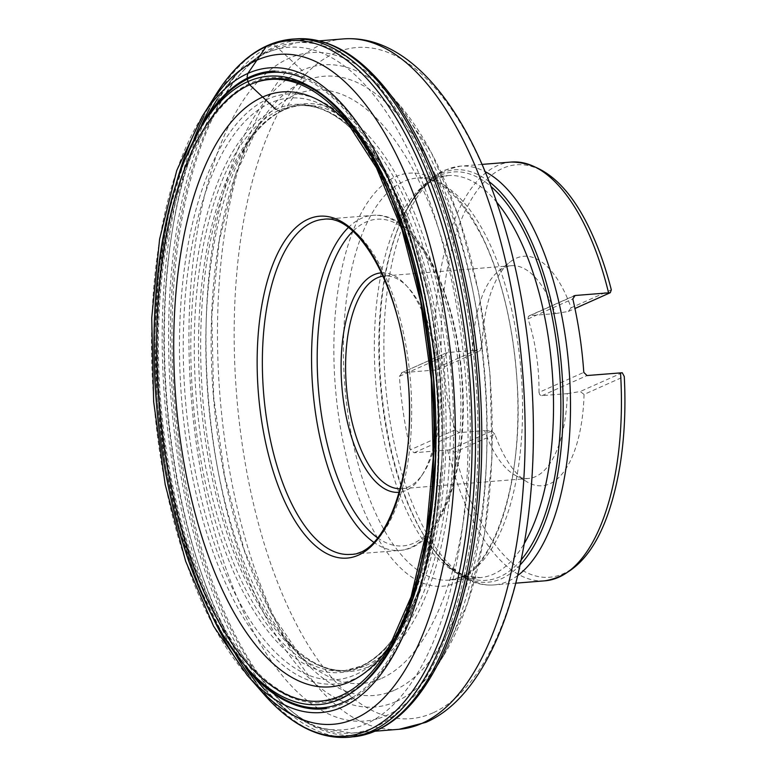 <?xml version="1.0" encoding="UTF-8"?>
<svg xmlns="http://www.w3.org/2000/svg" width="776" height="776" viewBox="0 0 776 776"><rect width="100%" height="100%" fill="white"/><g stroke="black" fill="none" stroke-linecap="round" stroke-linejoin="round"><path stroke-width="0.58" stroke-dasharray="3.88 2.91" d="M400.28 488.764A106.71 46.783 -94.6 0 0 401.59 488.705A106.71 46.783 -94.6 0 0 423.24 473.36A106.71 46.783 -94.6 0 0 440.331 403.889A106.71 46.783 -94.6 0 0 408.234 287.644A106.71 46.783 -94.6 0 0 384.401 275.975A106.71 46.783 -94.6 0 0 383.101 276.12M539 392.384L539.708 394.664L541.502 395.682L567.295 393.636A106.71 46.783 85.4 0 1 528.553 478.452A106.71 46.783 85.4 0 1 515.08 475.203A106.71 46.783 85.4 0 1 484.593 430.583L459.237 432.63L455.182 429.826A106.71 46.783 85.4 0 1 444.202 356.359L447.277 352.576L472.632 350.529A106.71 46.783 85.4 0 1 498.59 271.086A106.71 46.783 85.4 0 1 511.374 265.722A106.71 46.783 85.4 0 1 555.335 313.591L529.979 315.638L528.408 316.365L528.019 318.926A106.71 46.783 85.4 0 1 539 392.384L583.794 372.383M446.375 352.818L401.299 372.946M611.313 289.846L571.107 307.8A115.11 50.459 -94.6 0 0 509.948 262.075A115.11 50.459 -94.6 0 0 481.945 347.629L441.738 365.583L437.732 369.783L402.191 372.713L399.407 376.37A210.063 92.082 -94.6 0 0 410.388 449.828L414.161 452.757L449.692 449.837L454.688 452.214L494.894 434.259A115.11 50.459 -94.6 0 0 527.728 482.274A115.11 50.459 -94.6 0 0 584.056 394.431L624.263 376.476M618.453 474.378A206.901 90.705 85.4 0 1 540.959 577.014A206.901 90.705 85.4 0 1 454.688 452.214M441.738 365.583A206.901 90.705 85.4 0 1 494.574 172.961A206.901 90.705 85.4 0 1 600.75 255.304M494.894 434.259L491.703 431.068L484.593 430.583M567.295 393.636L580.244 391.521L584.056 394.431M472.632 350.529L479.733 351.024L481.945 347.629M571.107 307.8L568.284 311.477L555.335 313.591M381.608 272.832A110.076 48.248 85.4 0 1 405.702 284.908A110.076 48.248 85.4 0 1 438.081 378.698A110.076 48.248 85.4 0 1 421.174 476.464A110.076 48.248 85.4 0 1 399.33 492.256M491.703 431.068L449.692 449.837M437.732 369.783L479.733 351.024M622.255 372.761L580.244 391.521M568.284 311.477L574.948 308.499M381.637 678.37A297.664 130.484 -94.6 0 0 452.466 277.051A297.664 130.484 -94.6 0 0 251.356 136.537A297.664 130.484 -94.6 0 0 249.988 138.768A297.664 130.484 -94.6 0 0 290.932 645.71A297.664 130.484 -94.6 0 0 292.639 647.688A297.664 130.484 -94.6 0 0 379.299 679.359A297.664 130.484 -94.6 0 0 381.637 678.37M392.123 641.995A298.44 130.824 -94.6 0 0 395.595 636.339A298.44 130.824 -94.6 0 0 395.741 636.107A298.44 130.824 -94.6 0 0 399.873 628.705M408.603 610.266A298.44 130.824 -94.6 0 0 371.82 154.861M360.239 138.06A298.44 130.824 -94.6 0 0 354.971 131.425A298.44 130.824 -94.6 0 0 354.797 131.212A298.44 130.824 -94.6 0 0 350.461 126.197M208.676 106.244A336.008 147.294 -94.6 0 0 208.181 107.039A336.008 147.294 -94.6 0 0 196.619 128.147M176.133 183.747A336.008 147.294 -94.6 0 0 210.82 613.156M239.959 664.751A336.008 147.294 -94.6 0 0 254.761 683.724A336.008 147.294 -94.6 0 0 255.382 684.432M378.416 718.479A335.329 147.004 -94.6 0 0 387.011 715.288A335.329 147.004 -94.6 0 0 436.597 667.069A335.329 147.004 -94.6 0 0 438.285 664.266A335.329 147.004 -94.6 0 0 392.452 96.806A335.329 147.004 -94.6 0 0 390.328 94.303A335.329 147.004 -94.6 0 0 189.053 323.98A335.329 147.004 -94.6 0 0 378.416 718.479M275.693 109.261L278.7 110.493L282.9 110.27L285.461 108.727L303.678 81.616L304.386 78.298L303.639 73.439L301.942 70.306L275.858 46.104L272.871 44.892L268.68 45.144M517.796 575.482A210.063 92.082 85.4 0 1 494.089 584.92A210.063 92.082 85.4 0 1 396.72 454.173A210.063 92.082 85.4 0 1 446.423 169.76A210.063 92.082 85.4 0 1 460.265 166.161A210.063 92.082 85.4 0 1 485.175 171.671M447.655 450.061A210.063 92.082 -94.6 0 0 545.024 580.807M511.2 162.048A210.063 92.082 -94.6 0 0 435.695 370.006M375.05 731.225L352.12 733.077A346.309 151.815 85.4 0 1 175.502 426.558A346.309 151.815 85.4 0 1 273.54 48.645A346.309 151.815 85.4 0 1 296.354 42.709A346.309 151.815 85.4 0 1 472.972 349.219A346.309 151.815 85.4 0 1 374.934 727.141A346.309 151.815 85.4 0 1 352.12 733.077L315.376 727.345L289.419 712.659L265.062 690.087A342.313 150.059 -94.6 0 0 366.107 723.892A342.313 150.059 -94.6 0 0 447.917 263.84A342.313 150.059 -94.6 0 0 217.338 99.105M214.409 103.838A342.313 150.059 -94.6 0 0 261.415 685.887M274.995 71.062A319.867 140.223 85.4 0 1 434.958 358.473A319.867 140.223 85.4 0 1 343.952 703.434A319.867 140.223 85.4 0 1 326.483 708.517M246.807 668.718A319.867 140.223 85.4 0 1 202.74 123.132M195.387 137.177A318.713 139.709 -94.6 0 0 237.291 656.03M352.401 697.517A318.713 139.709 -94.6 0 0 435.976 378.863A318.713 139.709 -94.6 0 0 302.349 77.755M356.882 688.865A313.514 137.439 85.4 0 1 167.956 465.755A313.514 137.439 85.4 0 1 250.832 82.993A313.514 137.439 85.4 0 1 308.159 85.583M255.673 82.343A312.369 136.935 -94.6 0 0 251.405 84.08A312.369 136.935 -94.6 0 0 166.103 448.606A312.369 136.935 -94.6 0 0 342.876 696.082A312.369 136.935 -94.6 0 0 372.955 673.132M352.1 125.12A295.966 129.747 85.4 0 1 357.484 131.115L387.573 176.579L412.347 235.506L430.408 304.26L440.661 378.484L442.446 453.397L435.656 524.169L420.67 586.307L398.263 636L389.6 650.278A312.369 136.935 -94.6 0 0 346.649 118.408L357.484 131.115A295.966 129.747 85.4 0 1 398.263 636A295.966 129.747 85.4 0 1 393.907 642.79M390.037 648.241A295.966 129.747 85.4 0 1 354.283 678.903A295.966 129.747 85.4 0 1 179.508 353.817A295.966 129.747 85.4 0 1 347.405 120.358M354.962 130.358A291.766 127.904 -94.6 0 0 183.243 346.979A291.766 127.904 -94.6 0 0 355.592 674.635A291.766 127.904 -94.6 0 0 395.896 637.154M400.406 629.889A291.766 127.904 -94.6 0 0 360.578 136.809M348.308 227.572A168.072 73.681 85.4 0 1 361.616 218.24A168.072 73.681 85.4 0 1 372.693 215.359C415.577 210.713 455.434 288.177 462.011 376.748C469.742 465.241 442.834 548.118 399.747 550.407L350.548 554.384A168.072 73.681 -94.6 0 0 410.455 380.929A168.072 73.681 -94.6 0 0 323.485 219.336L372.693 215.359A168.072 73.681 85.4 0 1 459.654 376.952A168.072 73.681 85.4 0 1 399.747 550.407A168.072 73.681 85.4 0 1 373.722 542.269M377.65 537.875A163.872 71.838 -94.6 0 0 462.545 393.044A163.872 71.838 -94.6 0 0 365.991 222.052A163.872 71.838 -94.6 0 0 352.886 231.277M521.278 559.768A204.845 89.803 85.4 0 1 499.831 576.801A204.845 89.803 85.4 0 1 427.634 541.347A204.845 89.803 85.4 0 1 401.667 219.831A204.845 89.803 85.4 0 1 439.846 175.463A204.845 89.803 85.4 0 1 491.14 186.628M489.258 181.759A206.872 90.685 -94.6 0 0 440.981 173.358A206.872 90.685 -94.6 0 0 402.434 218.172A206.872 90.685 -94.6 0 0 428.653 542.861A206.872 90.685 -94.6 0 0 501.558 578.673A206.872 90.685 -94.6 0 0 520.201 564.87M462.506 576.655A201.663 88.406 85.4 0 1 449.217 580.108A201.663 88.406 85.4 0 1 344.864 386.225A201.663 88.406 85.4 0 1 416.751 178.102A201.663 88.406 85.4 0 1 519.59 356.591A201.663 88.406 85.4 0 1 462.506 576.655M496.815 202.323A201.663 88.406 -94.6 0 0 447.704 175.609A201.663 88.406 -94.6 0 0 375.817 383.722A201.663 88.406 -94.6 0 0 480.169 577.616A201.663 88.406 -94.6 0 0 493.458 574.162A201.663 88.406 -94.6 0 0 524.363 543.355M456.24 582.65A207.192 90.821 -94.6 0 0 486.009 244.576A207.192 90.821 -94.6 0 0 335.475 311.816A207.192 90.821 -94.6 0 0 456.24 582.65M432.989 712.863A336.629 147.566 85.4 0 1 242.49 446.161A336.629 147.566 85.4 0 1 334.417 53.321A336.629 147.566 85.4 0 1 524.915 320.013A336.629 147.566 85.4 0 1 432.989 712.863M343.438 38.907A346.309 151.815 -94.6 0 0 220.006 396.313A346.309 151.815 -94.6 0 0 399.204 729.275M414.161 452.757L459.237 432.63M399.407 376.37L444.202 356.359M455.182 429.826L410.388 449.828M528.019 318.926L572.814 298.915M541.949 395.682L587.025 375.545M573.483 296.209L529.979 315.638M396.274 701.465A322.147 141.222 -94.6 0 0 442.902 656.768A322.147 141.222 -94.6 0 0 443.688 655.497A322.147 141.222 -94.6 0 0 399.194 104.585A322.147 141.222 -94.6 0 0 398.214 103.46A322.147 141.222 -94.6 0 0 206.106 325.173A322.147 141.222 -94.6 0 0 386.409 704.996A322.147 141.222 -94.6 0 0 396.274 701.465M394.625 690.145A310.594 136.159 -94.6 0 0 468.646 271.852A310.594 136.159 -94.6 0 0 259.009 124.228A310.594 136.159 -94.6 0 0 258.301 125.373A310.594 136.159 -94.6 0 0 301.292 657.592A310.594 136.159 -94.6 0 0 302.174 658.601A310.594 136.159 -94.6 0 0 392.52 691.047A310.594 136.159 -94.6 0 0 394.625 690.145M368.833 666.584A284.734 124.82 -94.6 0 0 436.306 281.504A284.734 124.82 -94.6 0 0 243.344 149.681A284.734 124.82 -94.6 0 0 242.694 150.757A284.734 124.82 -94.6 0 0 281.804 635.04A284.734 124.82 -94.6 0 0 282.629 636A284.734 124.82 -94.6 0 0 368.299 666.817A284.734 124.82 -94.6 0 0 368.833 666.584M365.884 665.498A283.385 124.228 -94.6 0 0 446.278 357.785A283.385 124.228 -94.6 0 0 302.941 105.313A283.385 124.228 -94.6 0 0 200.567 397.884A283.385 124.228 -94.6 0 0 348.56 670.221A283.385 124.228 -94.6 0 0 365.166 665.808A283.385 124.228 -94.6 0 0 365.884 665.498M361.713 665.944A283.502 124.276 -94.6 0 0 442.155 358.26A283.502 124.276 -94.6 0 0 298.876 105.536A283.502 124.276 -94.6 0 0 196.328 398.224A283.502 124.276 -94.6 0 0 344.525 670.658A283.502 124.276 -94.6 0 0 361.306 666.118A283.502 124.276 -94.6 0 0 361.713 665.944M359.142 667.622A284.986 124.926 -94.6 0 0 402.676 624.331A284.986 124.926 -94.6 0 0 402.754 624.205A284.986 124.926 -94.6 0 0 363.808 142.047A284.986 124.926 -94.6 0 0 363.711 141.93A284.986 124.926 -94.6 0 0 190.838 339.946A284.986 124.926 -94.6 0 0 357.852 668.184A284.986 124.926 -94.6 0 0 359.142 667.622M388.825 647.844A311.865 136.712 -94.6 0 0 346.872 121.677M201.905 116.924L201.876 116.972A323.359 141.756 -94.6 0 0 246.952 674.945L246.981 674.975M215 96.049A348.88 152.94 -94.6 0 0 214.758 96.447A348.88 152.94 -94.6 0 0 203.816 116.478M194 139.059A348.88 152.94 -94.6 0 0 235.623 654.401M248.931 675.12A348.88 152.94 -94.6 0 0 262.957 693.133M293.192 39.042A350.228 153.532 -94.6 0 0 209.588 108.388M201.576 125.072A350.228 153.532 -94.6 0 0 245.352 666.991M255.935 682.172A350.228 153.532 -94.6 0 0 349.578 737.2M297.247 38.8A350.141 153.493 -94.6 0 0 171.137 400.261A350.141 153.493 -94.6 0 0 353.623 736.793M392.452 96.806L383.916 86.524A348.676 152.853 -94.6 0 0 172.146 321.39A348.676 152.853 -94.6 0 0 370.753 732.03A348.676 152.853 -94.6 0 0 377.951 729.246A348.676 152.853 -94.6 0 0 431.514 675.77L438.285 664.266M511.374 265.722L384.401 275.975M528.553 478.452L401.59 488.705M482.061 164.396L460.265 166.161L444.231 170.322C427.139 178.412 413.21 194.359 402.434 218.172L401.667 219.831C411.474 199.073 422.435 185.629 434.531 179.508L447.704 175.609L416.751 178.102C439.323 176.133 461.72 196.939 483.933 240.521C502.033 279.651 513.023 325.813 516.884 379.008C524.702 474.67 495.67 564.666 460.313 577.218L449.217 580.108L480.169 577.616L466.541 575.879C453.62 571.767 440.652 560.262 427.634 541.347L437.586 554.898C447.878 567.45 459.004 576.209 470.974 581.175C478.588 584.27 486.29 585.511 494.089 584.92L515.885 583.154M515.08 475.203L527.728 482.274M498.59 271.086L509.948 262.075M319.295 40.856L296.354 42.709L261.017 54.262L237.747 72.925L217.328 99.115M401.26 372.965L446.375 352.808M529.135 315.851L574.24 295.704M222.935 634.933L199.267 586.918L179.916 530.299L165.715 467.53L157.286 401.376L154.987 334.728L158.934 270.504L168.945 211.508L184.601 160.312M408.234 287.644L405.702 284.908M423.24 473.36L421.174 476.464M442.902 656.768L467.695 602.991L484.408 534.965L492.032 457.093L490.102 374.498L478.753 292.668L458.723 217.018L431.32 152.562L398.214 103.46M259.009 124.228L235.341 175.376L219.201 241.006L211.79 316.54L213.662 396.808L224.701 476.348L244.13 549.728L270.601 611.915L302.174 658.601M251.356 136.537L258.301 125.373M292.639 647.688L301.292 657.592M243.344 149.681L249.988 138.768M282.629 636L290.932 645.71M363.808 142.047C342.245 116.594 320.604 104.43 298.876 105.536L302.941 105.313C280.611 106.613 260.532 121.764 242.694 150.757M402.754 624.205C390.105 645.438 376.02 659.464 360.51 666.303L344.525 670.658L348.56 670.221C326.327 672.53 304.076 660.803 281.804 635.04M395.741 636.107L399.145 630.316M354.971 131.425L359.259 136.586M388.698 648.047L395.595 636.339M346.115 120.755L354.797 131.212M443.688 655.497L436.597 667.069M399.194 104.585L390.328 94.303"/><path stroke-width="1.16" d="M383.101 276.12A106.71 46.783 -94.6 0 0 377.369 277.798A106.71 46.783 -94.6 0 0 346.998 392.772A106.71 46.783 -94.6 0 0 400.28 488.764M620.528 372.839A210.063 92.082 -94.6 0 1 545.024 580.807C581.311 574.453 605.784 538.981 618.453 474.378A206.901 90.705 85.4 0 0 624.263 376.476L622.255 372.761L587.025 375.545L583.794 372.383A210.063 92.082 -94.6 0 0 572.814 298.915L575.064 295.501L610.285 292.707L611.313 289.846A206.901 90.705 85.4 0 0 600.75 255.304C577.887 193.573 548.031 162.485 511.2 162.048L482.061 164.396M574.192 295.724L573.483 296.209M399.33 492.256A110.076 48.248 85.4 0 1 342.769 395.42A110.076 48.248 85.4 0 1 373.867 274.752A110.076 48.248 85.4 0 1 381.608 272.832M574.948 308.499L610.285 292.707M350.461 126.197A298.44 130.824 -94.6 0 0 173.708 343.632A298.44 130.824 -94.6 0 0 348.618 682.298A298.44 130.824 -94.6 0 0 349.995 681.697A298.44 130.824 -94.6 0 0 392.123 641.995M399.873 628.705A298.44 130.824 -94.6 0 0 408.603 610.266M371.82 154.861A298.44 130.824 -94.6 0 0 360.239 138.06M247.263 675.295A323.359 141.756 -94.6 0 1 246.952 674.945L255.382 684.432A336.008 147.294 -94.6 0 0 352.236 719.827A336.008 147.294 -94.6 0 0 355.35 718.518A336.008 147.294 -94.6 0 0 435.443 266.032A336.008 147.294 -94.6 0 0 208.676 106.244L201.876 116.972A323.359 141.756 -94.6 0 1 202.138 116.565L176.753 170.477L159.604 239.115L151.737 317.947L153.648 401.667L165.201 484.612L185.619 561.164L213.565 626.154L247.263 675.295A323.359 141.756 -94.6 0 0 341.925 707.266A323.359 141.756 -94.6 0 0 342.507 707.014A323.359 141.756 -94.6 0 0 419.845 272.638A323.359 141.756 -94.6 0 0 202.138 116.565M196.619 128.147A336.008 147.294 -94.6 0 0 176.133 183.747M210.82 613.156A336.008 147.294 -94.6 0 0 239.959 664.751M268.68 45.144L266.1 46.696L247.825 73.468L247.137 76.727L247.874 81.567L249.552 84.729L275.693 109.261M485.175 171.671A210.063 92.082 85.4 0 1 568.963 368.125A210.063 92.082 85.4 0 1 517.796 575.482M608.559 292.795A210.063 92.082 -94.6 0 0 511.2 162.048M217.338 99.105A342.313 150.059 -94.6 0 0 214.409 103.838L202.74 123.132A319.867 140.223 85.4 0 1 274.995 71.062M261.415 685.887A342.313 150.059 -94.6 0 0 265.072 690.097L246.807 668.718L222.935 634.933M326.483 708.517A319.867 140.223 85.4 0 1 246.807 668.718M302.349 77.755A318.713 139.709 -94.6 0 0 250.056 77.901A318.713 139.709 -94.6 0 0 195.387 137.177M237.291 656.03A318.713 139.709 -94.6 0 0 343.37 702.328A318.713 139.709 -94.6 0 0 352.401 697.517M308.159 85.583A313.514 137.439 85.4 0 1 433.726 379.047A313.514 137.439 85.4 0 1 356.882 688.865M372.955 673.132A312.369 136.935 -94.6 0 0 389.6 650.278L412.735 598.548L428.381 533.122L435.481 458.335L433.561 379.066L422.736 300.516L403.724 227.834L377.776 165.773L346.649 118.408A312.369 136.935 -94.6 0 0 255.673 82.343M347.405 120.358A295.966 129.747 85.4 0 1 352.1 125.12M393.907 642.79A295.966 129.747 85.4 0 1 390.037 648.241M358.425 555.15A171.486 75.175 85.4 0 1 261.386 419.292A171.486 75.175 85.4 0 1 308.217 219.162A171.486 75.175 85.4 0 1 405.256 355.03A171.486 75.175 85.4 0 1 358.425 555.15M395.896 637.154A291.766 127.904 -94.6 0 0 400.406 629.889M360.578 136.809A291.766 127.904 -94.6 0 0 354.962 130.358M312.418 222.217A168.072 73.681 -94.6 0 0 264.839 405.625A168.072 73.681 -94.6 0 0 350.548 554.384C386.807 555.238 417.798 468.655 407.72 376.67C400.93 287.576 357.833 213.128 323.485 219.336A168.072 73.681 -94.6 0 0 312.418 222.217M373.722 542.269A168.072 73.681 85.4 0 1 312.786 388.815A168.072 73.681 85.4 0 1 348.308 227.572M352.886 231.277A163.872 71.838 -94.6 0 0 318.383 388.369A163.872 71.838 -94.6 0 0 377.65 537.875M491.14 186.628A204.845 89.803 85.4 0 1 559.351 368.901A204.845 89.803 85.4 0 1 521.278 559.768M520.201 564.87A206.872 90.685 -94.6 0 0 561.669 368.716A206.872 90.685 -94.6 0 0 489.258 181.759M524.363 543.355A201.663 88.406 -94.6 0 0 496.815 202.323M343.438 38.907C397.981 34.833 448.014 85.69 482.72 165.899C508.367 225.952 524.43 294.482 530.891 371.481C544.315 533.917 503.343 689.03 425.869 722.359L399.204 729.275A346.309 151.815 -94.6 0 0 422.028 723.339A346.309 151.815 -94.6 0 0 520.056 345.417A346.309 151.815 -94.6 0 0 343.438 38.907L319.295 40.856M346.872 121.677A311.865 136.712 -94.6 0 0 346.115 120.755A311.865 136.712 -94.6 0 0 346.028 120.668A311.865 136.712 -94.6 0 0 156.674 338.549A311.865 136.712 -94.6 0 0 340.8 695.781A311.865 136.712 -94.6 0 0 340.877 695.752A311.865 136.712 -94.6 0 0 388.64 648.154A311.865 136.712 -94.6 0 0 388.698 648.047A311.865 136.712 -94.6 0 0 388.825 647.844M340.169 699.098A315.192 138.167 -94.6 0 0 385.449 184.804A315.192 138.167 -94.6 0 0 156.442 287.091A315.192 138.167 -94.6 0 0 340.169 699.098M431.514 675.77A348.676 152.853 -94.6 0 0 432.416 674.208C414.462 705.345 393.384 725.094 369.182 733.446L349.578 737.2C319.528 739.712 290.651 725.017 262.957 693.133A348.88 152.94 -94.6 0 0 263.258 693.482A348.88 152.94 -94.6 0 0 362.722 732.437A348.88 152.94 -94.6 0 0 368.251 730.226A348.88 152.94 -94.6 0 0 451.089 259.097A348.88 152.94 -94.6 0 0 215 96.049L208.181 107.039M203.816 116.478A348.88 152.94 -94.6 0 0 194 139.059M235.623 654.401A348.88 152.94 -94.6 0 0 248.931 675.12M349.578 737.2A350.228 153.532 -94.6 0 0 365.176 733.727A350.228 153.532 -94.6 0 0 371.229 731.332A350.228 153.532 -94.6 0 0 470.557 350.762A350.228 153.532 -94.6 0 0 293.192 39.042C263.132 41.39 236.981 60.528 214.758 96.447M209.588 108.388A350.228 153.532 -94.6 0 0 201.576 125.072M245.352 666.991A350.228 153.532 -94.6 0 0 255.935 682.172M353.623 736.793A350.141 153.493 -94.6 0 0 368.629 733.553A350.141 153.493 -94.6 0 0 375.4 730.905A350.141 153.493 -94.6 0 0 474.689 350.277A350.141 153.493 -94.6 0 0 297.247 38.8L293.192 39.042M432.416 674.208A348.676 152.853 -94.6 0 0 385.061 87.921A348.676 152.853 -94.6 0 0 383.916 86.524M545.024 580.807L515.885 583.154M399.204 729.275L375.05 731.225M184.601 160.312L202.74 123.132M217.328 99.115L214.409 103.838M399.145 630.316L402.676 624.331M359.259 136.586L363.711 141.93M388.64 648.154L411.125 596.725L426.344 531.812L433.221 457.724L431.272 379.26L420.611 301.505L401.929 229.463L376.486 167.829L346.028 120.668M263.258 693.482L254.761 683.724M385.061 87.921C357.193 53.893 327.918 37.52 297.247 38.8"/></g></svg>
